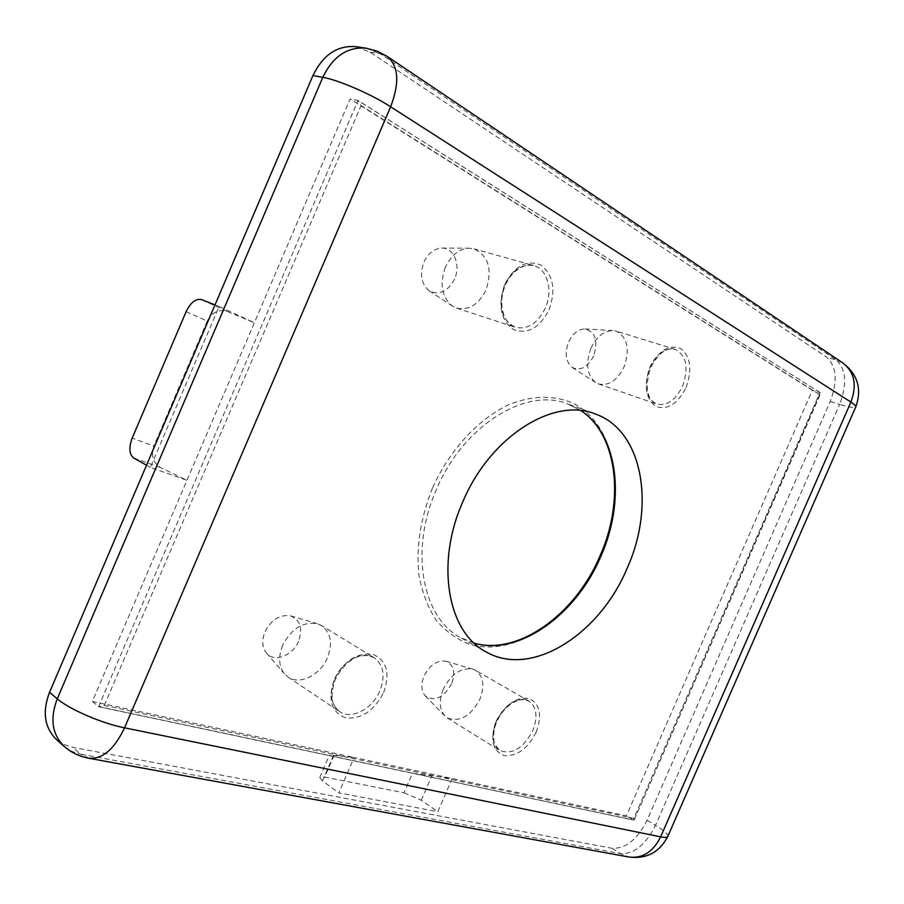 <?xml version="1.0" encoding="UTF-8"?>
<svg xmlns="http://www.w3.org/2000/svg" width="904" height="904" viewBox="0 0 904 904"><rect width="100%" height="100%" fill="white"/><g stroke="black" fill="none" stroke-linecap="round" stroke-linejoin="round"><path stroke-width="0.68" stroke-dasharray="4.52 3.39" d="M593.657 355.95C587.634 367.397 580.492 371.216 572.209 367.408C565.734 361.826 564.525 353.385 568.582 342.085C572.684 333.542 578.119 329.169 584.888 328.932C595.442 331.858 598.369 340.864 593.657 355.95M590.911 348.379C585.408 363.679 586.956 375.036 595.533 382.471L598.527 383.963C608.776 386.132 617.296 380.426 624.076 366.854C630.144 349.068 627.466 337.158 616.053 331.113L612.742 330.559C603.748 330.875 596.471 336.808 590.911 348.379M451.616 683.763C443.502 697.865 434.711 701.899 425.242 695.854C421.196 690.961 420.789 684.373 424.032 676.09C429.773 665.016 437.05 660.067 445.864 661.253C453.785 664.722 455.706 672.226 451.616 683.763M443.265 689.198C438.881 700.419 439.367 709.278 444.745 715.798L447.288 717.889C459.774 722.499 470.645 716.273 479.9 699.199C484.951 685.808 483.482 676.158 475.527 670.282L472.498 669.016C460.791 667.468 451.051 674.203 443.265 689.198M298.602 641.207C292.772 655.92 273.98 662.937 266.33 652.903C262.115 647.275 261.64 640.258 264.94 631.851C271.347 619.647 279.89 614.324 290.557 615.873C300.309 619.974 302.987 628.416 298.602 641.207M282.636 645.377C278.161 656.779 278.748 666.237 284.376 673.762L288.014 677.062C299.699 685.481 320.457 675.005 327.485 657.615C332.841 643.252 330.853 632.551 321.53 625.523L317.033 623.602C302.806 621.556 291.337 628.811 282.636 645.377M454.542 279.053C447.729 291.8 439.265 295.698 429.129 290.749C421.32 284.059 419.58 274.522 423.931 262.137C428.112 253.323 433.999 248.634 441.593 248.08C453.853 247.402 461.04 265.053 454.542 279.053M445.367 267.268C439.468 284.093 441.717 296.964 452.113 305.891L456.61 308.117C468.86 310.693 478.668 304.625 486.013 289.924C492.612 269.618 488.635 255.922 474.103 248.849L469.108 248.204C458.961 248.962 451.051 255.312 445.367 267.268M356.21 46.703L370.109 52.161L826.731 357.261C836.629 366.482 837.793 381.228 830.211 401.5L647.117 820.244C637.478 839.364 625.839 848.72 612.2 848.314L72.715 747.337L63.947 744.5L56.466 739.562M333.587 756.512L329.372 755.247L333.508 755.394L354.131 757.507L92.344 701.459L350.085 98.977L812.323 390.234L626.393 815.803L354.131 757.507L338.83 792.898L437.796 811.69L452.192 778.514L412.484 773.236L404.02 792.774L324.705 777.067L333.587 756.512L412.484 773.236M186.145 311.631L207.231 321.101C211.999 312.276 218.644 309.044 227.164 311.417L254.363 322.739L219.118 306.501L150.38 467.424L186.947 480.306L160.449 467.526C153.002 462.735 150.81 455.571 153.883 446.022L132.187 438.101M92.344 701.459L98.626 706.6L357.995 100.502L361.069 105.553L819.634 394.596L820.572 393.59L820.244 392.709L357.995 100.502L350.085 98.977M819.634 394.596L634.292 819.804L633.128 819.939L626.393 815.803M634.371 818.504L104.322 705.414L98.626 706.6L633.128 819.939L819.905 392.562L812.323 390.234M215.005 304.897L219.118 306.501M146.527 465.244L150.38 467.424M207.231 321.101L153.883 446.022M333.508 755.394L322.491 780.909L338.83 792.898M404.02 792.774L421.275 800.209L437.796 811.69M322.491 780.909L319.745 777.53L324.705 777.067M686.023 387.601C692.419 369.849 690.701 356.865 680.859 348.65C669.254 344.028 658.993 350.21 650.078 367.182C643.648 385.545 645.535 398.619 655.773 406.393C667.423 410.405 677.503 404.144 686.023 387.601M649.716 367.442C656.666 353.52 665.163 347.475 675.186 349.328C686.509 355.441 688.972 367.702 682.61 386.121C675.593 400.212 666.982 406.201 656.745 404.088C645.795 397.975 643.456 385.759 649.716 367.442M383.658 692.453C390.347 673.243 386.81 660.541 373.047 654.349C357.272 652.146 344.334 660.564 334.22 679.582C327.542 699.481 331.339 712.239 345.622 717.855C361.397 719.358 374.075 710.894 383.658 692.453M334.661 679.028C342.04 660.937 362.832 650.055 374.301 657.796C383.635 664.881 385.499 675.887 379.883 690.814C372.538 708.905 351.396 720.138 339.689 711.663C330.864 704.566 329.192 693.696 334.661 679.028M432.462 488.047C420.597 517.969 416.066 546.931 418.868 574.921C422.123 592.289 427.886 607.364 436.146 620.133C445.638 631.263 456.746 639.297 469.492 644.236C515.913 658.349 574.729 616.392 600.606 556.163C627.026 496.172 616.912 425.784 573.757 403.579C554.615 394.991 533.224 395.229 509.596 404.28C478.736 418.552 449.74 449.683 432.462 488.047M474.193 643.196L460.599 637.614C422.36 618.053 409.252 550.423 436.327 489.719C463.051 425.445 526.354 386.731 567.904 403.964L581.001 410.631M536.174 732.138C542.377 714.872 539.937 703.628 528.851 698.43C516.003 696.837 505.099 704.6 496.138 721.72C489.923 739.551 492.556 750.828 504.036 755.552C516.907 756.591 527.62 748.794 536.174 732.138M496.138 721.121C505.675 703.515 516.579 696.814 528.829 701.018C536.727 706.928 538.049 716.804 532.772 730.669C523.224 748.41 512.218 755.032 499.754 750.546C492.171 744.636 490.962 734.828 496.138 721.121M549.078 309.778C556.016 289.981 553.35 275.121 541.101 265.2C526.84 259.256 514.692 265.697 504.658 284.534C497.697 305.111 500.59 320.084 513.348 329.474C527.631 334.649 539.541 328.084 549.078 309.778M504.635 285.054C512.161 270.002 521.913 263.527 533.902 265.652C547.541 268.996 553.158 290.873 545.281 308.14C537.643 323.451 527.665 329.847 515.359 327.304C501.415 320.039 497.833 305.947 504.635 285.054M104.322 705.414L361.069 105.553M830.211 401.5L839.635 404.427L655.513 825.363L647.117 820.244M612.2 848.314L620.539 853.659L80.422 754.128L72.715 747.337M370.109 52.161L380.177 53.709L836.302 360.007L826.731 357.261M227.164 311.417L201.4 299.563M133.747 458.057L160.449 467.526M421.275 800.209L431.66 776.265M89.372 758.354L80.422 754.128L71.631 751.303L64.139 746.354M366.244 48.217L387.692 56.749M842.675 362.866L836.302 360.007C846.155 369.25 847.274 384.053 839.635 404.427C848.98 407.286 854.336 408.167 855.704 407.071L855.851 406.755M667.683 836.652L667.875 836.234C667.92 834.087 663.807 830.46 655.513 825.363C645.84 844.585 634.179 854.02 620.539 853.659L628.483 856.947M598.527 383.963L656.745 404.088C646.699 399.263 644.654 387.115 650.631 367.623C658.383 353.215 666.564 347.125 675.186 349.328L616.053 331.113M288.014 677.062L339.689 711.663C334.548 707.38 328.084 701.199 335.271 679.616C343.701 663.197 357.939 650.326 374.301 657.796L321.53 625.523M486.069 651.863L460.599 637.614L474.125 643.139M447.288 717.889L499.754 750.546L495.042 744.738C493.979 744.173 491.945 731.585 496.861 721.742C503.912 704.6 521.766 695.549 528.829 701.018L475.527 670.282M456.61 308.117L515.359 327.304C503.969 324.672 497.166 303.484 505.449 285.167C512.749 267.64 528.987 262.657 533.902 265.652L474.103 248.849M572.209 367.408L595.533 382.471M425.242 695.854L444.745 715.798M266.33 652.903L284.376 673.762M429.129 290.749L452.113 305.891M580.91 410.619L567.904 403.964L595.307 413.998M319.745 777.53L329.372 755.247M441.593 248.08L469.108 248.204M290.557 615.873L317.033 623.602M445.864 661.253L472.498 669.016M584.888 328.932L612.742 330.559M820.244 392.709L358.413 100.672M634.292 819.804L820.572 393.59M99.169 706.849L633.546 820.12"/><path stroke-width="1.36" d="M462.758 501.946C490.036 436.451 553.847 396.743 595.307 413.998C642.97 430.564 655.547 505.641 627.105 568.345C599.646 634.438 531.462 678.316 486.069 651.863C447.864 632.371 435.152 563.813 462.758 501.946M49.55 692.294L57.268 698.826C49.765 718.578 52.048 734.421 64.139 746.354L56.466 739.562C44.42 727.663 42.115 711.911 49.55 692.294L312.942 75.574C323.067 54.703 337.497 45.076 356.21 46.703L366.244 48.217C347.486 46.601 333 56.308 322.796 77.337L312.942 75.574M146.527 465.244L133.747 458.057C129.204 454.339 128.684 447.683 132.187 438.101L186.145 311.631C190.642 302.467 195.727 298.444 201.4 299.563L215.005 304.897M581.001 410.631C618.505 435.106 625.636 501.008 600.844 556.356C576.334 614.697 519.099 656.315 474.193 643.196M64.139 746.354C71.009 752.365 78.987 756.286 88.072 758.117C101.982 759.789 114.141 749.698 124.537 727.833C102.152 723.494 69.19 709.278 57.268 698.826L322.796 77.337C338.254 79.88 371.51 94.31 390.641 106.774L124.537 727.833L660.654 836.844L850.89 402.088L390.641 106.774C399.873 82.411 398.585 65.529 386.776 56.138L376.911 51.053L366.244 48.217M89.372 758.354L628.483 856.947C642.247 858.845 652.971 852.144 660.654 836.844C665.163 837.737 667.57 837.533 667.875 836.234L855.704 407.071C856.337 406.235 854.732 404.574 850.89 402.088C857.229 384.923 854.495 371.849 842.675 362.866L387.692 56.749M474.125 643.139C517.958 655.954 575.43 614.584 600.007 555.949C624.958 500.364 617.511 434.508 580.91 410.619M628.483 856.947C646.258 859.32 659.321 852.551 667.683 836.652M855.851 406.755C862.088 388.901 857.693 374.279 842.675 362.866"/></g></svg>

